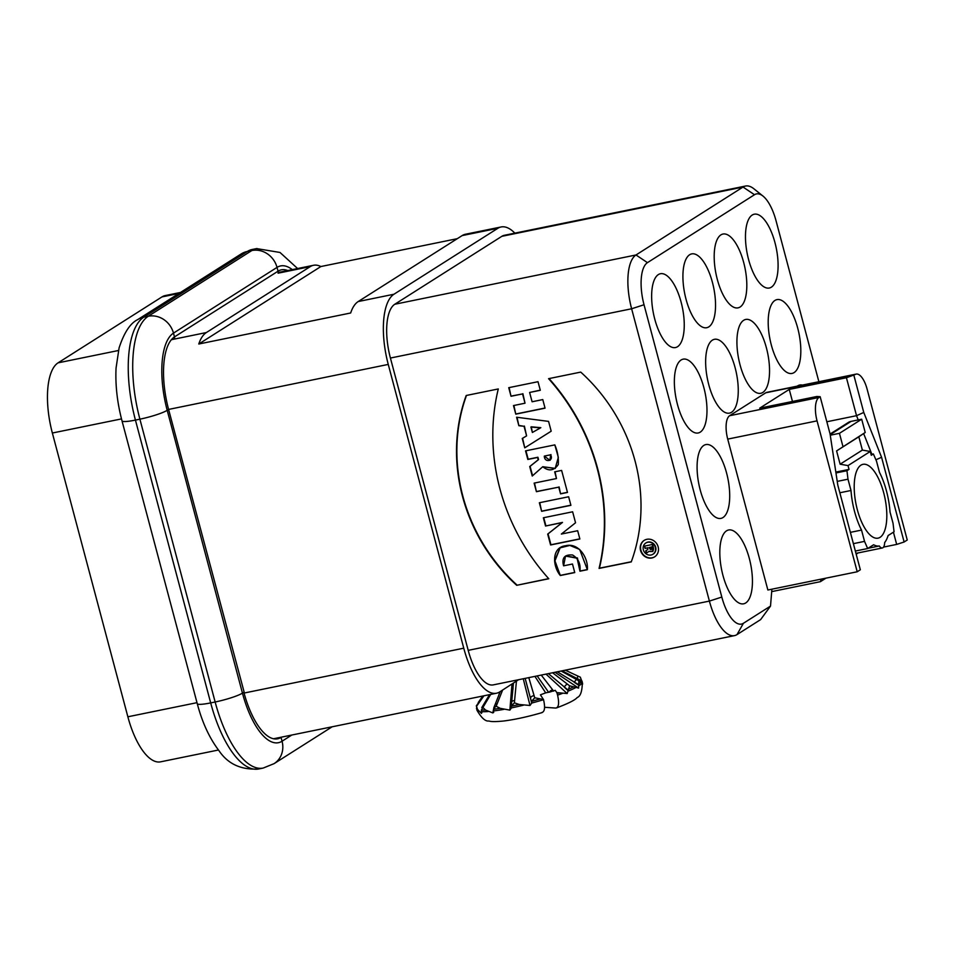<?xml version="1.0" encoding="UTF-8"?>
<svg xmlns="http://www.w3.org/2000/svg" width="955" height="955" viewBox="0 0 955 955"><rect width="100%" height="100%" fill="white"/><g stroke="black" fill="none" stroke-linecap="round" stroke-linejoin="round"><path stroke-width="1.43" d="M770.518 606.079L760.634 619.604L737.009 634.598A45.601 17.894 -101.5 0 1 734.514 635.612A45.601 17.894 -101.5 0 1 709.398 601.089L631.625 308.775A45.601 17.894 -101.5 0 1 635.994 254.973L743.038 187.049A45.601 17.894 -101.5 0 1 745.533 186.034A45.601 17.894 -101.5 0 1 753.877 188.78L762.973 196.062A35.681 14.003 78.5 0 0 754.498 194.725L647.454 262.649A35.681 14.003 78.5 0 0 644.028 304.752L721.813 597.054A35.681 14.003 78.5 0 0 743.408 623.281L770.518 606.079L771.891 589.187M734.514 635.612L493.305 684.878A45.601 17.894 -101.5 0 1 468.201 650.355L390.416 358.041A45.601 17.894 -101.5 0 1 394.785 304.251L501.829 236.327A45.601 17.894 -101.5 0 1 504.324 235.3L745.533 186.034M560.322 575.519C552.36 566.017 551.56 547.311 565.515 545.771C578.432 542.321 588.423 557.565 587.361 569.693L579.96 571.197C580.771 563.892 578.324 558.496 572.606 555.01C564.548 554.354 561.54 557.959 563.593 565.826L572.487 564.011L563.593 565.826L565.515 556.073L577.095 558.186L579.96 571.197L587.361 569.693L579.685 549.471L569.837 545.424L559.964 547.884L554.58 560.955L560.322 575.519L574.755 572.57L572.487 564.011L574.755 572.57L560.322 575.519L554.939 560.848L560.143 547.776M541.628 511.307L570.911 505.326L568.631 496.767L539.36 502.748L541.628 511.307L570.911 505.326L568.631 496.767L539.36 502.748L541.628 511.307L539.742 502.664M556.467 478.551L534.132 483.111L536.412 491.694L558.759 487.134L560.549 493.866L567.485 492.446L561.624 470.421L554.688 471.842L556.467 478.551L534.132 483.111L536.412 491.694L558.759 487.134L560.549 493.866L567.485 492.446L561.624 470.421L554.688 471.842L556.467 478.551L555.07 471.758M518.863 425.715L524.044 426.3L526.599 435.886L522.254 438.476L524.749 447.835L551.19 431.194L548.576 421.394L516.595 417.228L518.863 425.715L524.044 426.3L526.599 435.886L522.254 438.476L524.749 447.835L551.19 431.194L548.576 421.394L516.595 417.228L518.863 425.715L517.025 417.275M511.021 396.265L522.552 393.914L525.023 403.213L513.492 405.565L515.784 414.148L545.054 408.167L542.774 399.584L532.09 401.769L529.619 392.469L540.303 390.285L538.011 381.702L508.74 387.682L511.021 396.265L522.552 393.914L525.023 403.213L513.492 405.565L515.784 414.148L545.054 408.167L542.774 399.584L532.09 401.769L529.619 392.469L540.303 390.285L538.011 381.702L508.74 387.682L511.021 396.265L509.122 387.599M631.291 561.898L599.072 568.404A201.696 183.491 -122.4 0 0 548.588 378.669L580.736 372.104A168.367 153.17 -122.4 0 1 631.279 561.827A168.367 153.17 -122.4 0 0 580.736 372.104L548.588 378.669A201.696 183.491 57.6 0 1 599.072 568.404L631.279 561.898M651.835 557.983A9.753 8.882 -122.4 0 0 654.581 556.884A9.753 8.882 -122.4 0 0 656.849 543.884A9.753 8.882 -122.4 0 0 644.124 540.411A9.753 8.882 -122.4 0 0 641.091 551.966A9.753 8.882 -122.4 0 0 651.835 557.983A9.753 8.882 -122.4 0 0 655.727 542.416A9.753 8.882 -122.4 0 0 640.495 545.532A9.753 8.882 -122.4 0 0 651.835 557.983M516.703 585.308L548.779 578.754A200.419 182.321 -122.4 0 1 498.283 388.948L466.195 395.501A168.916 153.66 -122.4 0 0 516.703 585.308A168.916 153.66 57.6 0 1 466.195 395.501L498.283 388.948A200.419 182.321 -122.4 0 0 548.779 578.754L516.703 585.308L548.671 578.623M555.332 468.38L542.75 466.72C548.779 471.531 553.96 470.803 558.269 464.56C558.747 457.982 557.601 451.429 554.831 444.887L525.548 450.867L527.829 459.451L525.548 450.867L554.831 444.887L558.329 457.385L555.153 468.499L542.75 466.72L532.245 476.032L529.727 466.541L538.202 459.809L537.57 457.457L528.187 459.224L537.916 457.242L538.548 459.594L530.073 466.327L532.58 475.745M550.94 544.756L579.864 538.99L577.668 530.729L561.361 534.06L575.555 522.767L572.63 511.796L543.359 517.777L545.544 526.026L543.359 517.777L572.63 511.796L575.555 522.767L561.361 534.06L577.668 530.729L579.864 538.99L550.593 544.971L547.693 534.096L562.149 522.624L545.544 526.026L562.495 522.409L548.039 533.869L550.94 544.756L579.828 538.859M836.592 450.915L840.125 464.202L848.028 465.598L849.043 469.394L846.954 470.708L847.992 479.195L851.001 490.488A45.601 17.894 78.5 0 0 861.529 530.085L864.538 541.378L867.665 548.54L873.622 544.756A45.601 17.894 78.5 0 0 879.28 545.985A9.908 3.892 78.5 0 0 882.348 547.967A9.908 3.892 78.5 0 0 884.652 542.571A45.601 17.894 78.5 0 0 888.114 535.552L894.071 531.78L893.032 523.292L890.024 511.999A45.601 17.894 78.5 0 0 879.495 472.403L876.487 461.11L873.371 453.947L871.282 455.272L870.268 451.476L862.365 450.092L858.832 436.805L865.218 432.496L836.592 450.915L858.832 436.805M879.28 545.985L868.071 548.277M871.056 454.425L873.371 453.947M880.104 537.307A37.663 14.779 78.5 0 0 884.39 495.561A37.663 14.779 78.5 0 0 862.974 464.333A37.663 14.779 78.5 0 0 856.038 504.204A37.663 14.779 78.5 0 0 878.051 538.154A37.663 14.779 78.5 0 0 880.104 537.307M830.086 434.059L848.303 422.492A9.908 9.013 57.6 0 1 851.096 421.382L861.685 419.209L839.445 433.331L842.979 446.618M840.125 464.202L862.365 450.092M870.268 451.476L848.028 465.598M865.218 432.496L861.685 419.209M830.265 435.205L839.445 433.331M855.346 551.047L867.665 548.54M853.376 543.658L864.538 541.378M850.38 532.353L861.529 530.085M839.839 492.768L851.001 490.488M837.237 481.392L847.992 479.195M835.959 472.964L846.954 470.708M835.828 472.092L849.043 469.394M792.471 401.47L789.248 389.413L846.428 377.738L855.095 374.539L765.767 392.792A19.828 7.783 -101.5 0 1 766.841 392.35L856.181 374.097A19.828 7.783 78.5 0 0 855.095 374.539M727.722 439.109A19.828 7.783 -101.5 0 1 729.62 415.723L818.948 397.471A19.828 7.783 78.5 0 0 817.05 420.869L727.722 439.109L767.868 590.011L857.208 571.77L860.336 569.777L837.786 485.056L830.062 433.892L820.166 396.707L816.895 396.48L759.714 408.155L789.248 389.413M853.877 375.315L863.762 412.453L881.572 457.266L904.122 541.998L907.25 540.005L867.104 389.115A19.828 7.783 78.5 0 0 856.181 374.097M881.572 457.266L875.914 459.785M893.426 532.186L896.673 544.41L904.122 541.998M846.428 377.738L856.54 415.688L826.839 421.764M863.762 412.453L856.54 415.688L858.223 419.925M863.642 433.558L871.867 454.258M794.106 372.581A37.663 14.779 -101.5 0 1 792.041 373.429A37.663 14.779 -101.5 0 1 770.028 339.479A37.663 14.779 -101.5 0 1 776.964 299.619A37.663 14.779 -101.5 0 1 798.392 330.836A37.663 14.779 -101.5 0 1 794.106 372.581M740.101 307.021A37.663 14.779 -101.5 0 1 738.036 307.856A37.663 14.779 -101.5 0 1 716.023 273.918A37.663 14.779 -101.5 0 1 722.959 234.047A37.663 14.779 -101.5 0 1 744.387 265.275A37.663 14.779 -101.5 0 1 740.101 307.021M731.542 412.285A37.663 14.779 -101.5 0 1 729.489 413.121A37.663 14.779 -101.5 0 1 707.476 379.171A37.663 14.779 -101.5 0 1 714.412 339.312A37.663 14.779 -101.5 0 1 735.827 370.528A37.663 14.779 -101.5 0 1 731.542 412.285M677.537 346.713A37.663 14.779 -101.5 0 1 675.483 347.56A37.663 14.779 -101.5 0 1 653.471 313.61A37.663 14.779 -101.5 0 1 660.406 273.739A37.663 14.779 -101.5 0 1 681.822 304.967A37.663 14.779 -101.5 0 1 677.537 346.713M700.266 432.126A37.663 14.779 -101.5 0 1 698.212 432.973A37.663 14.779 -101.5 0 1 676.188 399.023A37.663 14.779 -101.5 0 1 683.135 359.164A37.663 14.779 -101.5 0 1 704.551 390.38A37.663 14.779 -101.5 0 1 700.266 432.126M722.995 517.538A37.663 14.779 -101.5 0 1 720.941 518.386A37.663 14.779 -101.5 0 1 698.917 484.436A37.663 14.779 -101.5 0 1 705.864 444.576A37.663 14.779 -101.5 0 1 727.28 475.793A37.663 14.779 -101.5 0 1 722.995 517.538M745.724 602.951A37.663 14.779 -101.5 0 1 743.67 603.799A37.663 14.779 -101.5 0 1 721.646 569.849A37.663 14.779 -101.5 0 1 728.593 529.989A37.663 14.779 -101.5 0 1 750.009 561.206A37.663 14.779 -101.5 0 1 745.724 602.951M708.825 326.861A37.663 14.779 -101.5 0 1 706.76 327.708A37.663 14.779 -101.5 0 1 684.747 293.758A37.663 14.779 -101.5 0 1 691.683 253.899A37.663 14.779 -101.5 0 1 713.11 285.115A37.663 14.779 -101.5 0 1 708.825 326.861M771.377 287.169A37.663 14.779 -101.5 0 1 769.324 288.016A37.663 14.779 -101.5 0 1 747.299 254.066A37.663 14.779 -101.5 0 1 754.247 214.207A37.663 14.779 -101.5 0 1 775.663 245.423A37.663 14.779 -101.5 0 1 771.377 287.169M797.258 386.13A37.663 14.779 -101.5 0 1 799.693 385.032A37.663 14.779 -101.5 0 1 802.367 385.092M121.5 418.899L52.358 433.021A59.473 23.338 -101.5 0 1 58.052 362.852L161.968 296.91A59.473 23.338 -101.5 0 1 165.215 295.572L180.495 292.457M514.852 233.151A59.473 23.338 78.5 0 0 501.112 226.968L465.383 234.262A59.473 23.338 78.5 0 0 462.136 235.599L358.221 301.541A59.473 23.338 78.5 0 0 350.652 313.001L198.783 344.015A59.473 23.338 -101.5 0 1 206.352 332.555L310.268 266.612A59.473 23.338 -101.5 0 1 313.515 265.287A59.473 23.338 -101.5 0 1 320.868 266.541L457.278 238.678M218.456 750.009L160.619 761.827A59.473 23.338 -101.5 0 1 127.863 716.787L196.993 702.665M52.358 433.021L127.863 716.787M501.112 226.968A59.473 23.338 78.5 0 0 497.865 228.293L393.961 294.236A59.473 23.338 78.5 0 0 388.255 364.416L168.593 409.432A61.454 24.114 -101.5 0 1 174.478 336.912L278.048 271.196A61.454 24.114 -101.5 0 1 287.753 270.551M198.783 344.015L320.868 266.541M244.062 693.055L463.76 648.182A59.473 23.338 78.5 0 0 496.516 693.223A59.473 23.338 78.5 0 0 499.763 691.886L518.553 679.733M463.76 648.182L388.255 364.416M825.968 578.145L820.417 581.667L771.7 591.623M857.208 571.77L817.05 420.869M818.948 397.471L820.166 396.707M729.62 415.723L765.767 392.792M896.673 544.41L883.542 547.096M821.24 579.112L820.417 581.667M818.877 381.714L776.093 220.951A35.681 14.003 78.5 0 0 762.973 196.062M762.83 392.433A37.663 14.779 -101.5 0 1 760.765 393.281A37.663 14.779 -101.5 0 1 738.752 359.331A37.663 14.779 -101.5 0 1 745.688 319.459A37.663 14.779 -101.5 0 1 767.116 350.688A37.663 14.779 -101.5 0 1 762.83 392.433M858.091 552.921L856.193 554.234M579.96 571.197L577.441 557.959L565.682 555.965M587.361 569.538L580.306 570.983M574.719 572.427L560.669 575.304M570.875 505.183L541.986 511.092M536.412 491.694L534.514 483.039M558.759 487.134L536.758 491.479M560.549 493.866L559.105 486.919M567.449 492.314L560.895 493.651M530.92 427.028L540.828 427.673L531.267 426.813L532.377 432.472L530.92 427.028L540.47 427.888L532.377 432.472L540.47 427.888M524.044 426.3L519.21 425.488M526.599 435.886L524.39 426.073M524.749 447.835L522.6 438.261M551.178 431.194L525.095 447.62M522.552 393.914L511.367 396.05M525.023 403.213L522.898 393.699M515.784 414.148L513.886 405.481M545.019 408.024L516.13 413.933M529.619 392.469L540.267 390.141M599.072 568.404L599.418 568.189A201.696 183.491 -122.4 0 0 549.041 378.574M631.303 561.743L599.418 568.189M654.748 556.777A9.753 8.882 57.6 0 1 652.181 557.768A9.753 8.882 57.6 0 1 641.485 551.847A9.753 8.882 57.6 0 1 644.303 540.291M645.962 542.918A6.649 6.052 57.6 0 1 646.141 542.81A6.649 6.052 57.6 0 1 654.808 545.186A6.649 6.052 57.6 0 1 653.268 554.043A6.649 6.052 57.6 0 1 653.089 554.151M651.047 555.01A6.649 6.052 -122.4 0 0 652.91 554.258A6.649 6.052 -122.4 0 0 654.462 545.401A6.649 6.052 -122.4 0 0 645.783 543.025A6.649 6.052 -122.4 0 0 643.718 550.904A6.649 6.052 -122.4 0 0 651.047 555.01A6.649 6.052 -122.4 0 0 653.698 544.398A6.649 6.052 -122.4 0 0 643.312 546.523A6.649 6.052 -122.4 0 0 651.047 555.01M645.079 548.397L647.383 547.919L647.812 549.543L645.711 550.808L646.356 553.22L649.078 551.31C653.495 552.3 654.629 550.02 652.456 544.481L644.47 546.117L645.079 548.397L647.383 547.919L647.812 549.543L645.711 550.808L646.356 553.22L649.078 551.31L652.778 551.524L652.456 544.481L644.47 546.117L645.079 548.397L644.852 546.033M466.482 395.442A168.916 153.66 -122.4 0 0 517.049 585.081M550.617 454.795L544.326 456.084L550.617 454.795L549.949 460.37L544.326 456.084L550.617 454.795C554.234 461.122 544.302 463.139 544.326 456.084M550.116 460.25L550.963 454.58M542.75 466.72L532.245 476.032L530.073 466.327M527.829 459.451L537.57 457.457L538.548 459.594M525.93 450.784L528.187 459.224M550.593 544.971L548.039 533.869M545.544 526.026L562.495 522.409M543.741 517.694L545.89 525.799M651.573 546.917L649.161 547.561L651.226 547.143L649.161 547.561L651.179 549.579L651.573 546.917L651.334 549.447M647.383 547.919L645.425 548.17M647.812 549.543L647.729 547.704M646.702 552.981L646.069 550.593M649.078 551.31L652.922 551.417M580.389 677.441L582.383 682.562M577.87 676.236L577.083 678.778L582.18 681.703M580.903 682.3L578.837 680.772L578.611 688.077L569.634 685.821M576.366 679.411L561.134 671.031L576.402 679.423L574.182 682.264L579.005 685.487M582.228 681.918L582.634 684.102L580.915 682.3L578.694 684.043M569.622 685.857L567.198 693.533L556.872 692.614L557.577 695.156C559.403 703.286 558.747 707.595 555.631 708.061L544.565 707.285M552.587 672.774L567.628 684.293A2.972 1.325 127.7 0 0 564.321 687.206L568.285 690.835M528.807 677.632L534.728 697.783L531.517 701.4L531.708 703.059L530.001 705.47L519.234 704.48L514.423 702.856M543.514 699.538L534.764 697.771M516.416 681.321L514.375 702.868L511.176 706.258L511.379 707.906L509.875 710.126L500.169 708.324L496.218 706.27M514.626 700.672A2.972 1.826 -173.4 0 0 511.665 702.164L511.247 705.781M502.581 690.107L496.17 706.282L493.926 707.44L492.828 712.919L485.522 710.043L481.38 710.066L481.439 713.409L477.5 709.386L476.557 706.33L476.879 710.019A54.519 7.413 -14.9 0 0 478.837 711.284M497.113 703.954A2.972 1.349 -157.8 0 0 495.144 704.456L493.926 707.44M485.534 710.043L482.92 707.464L481.392 710.066M490.715 694.404L484.304 705.148A2.972 0.609 -148.7 0 0 483.314 705.053L481.774 707.583M483.934 695.789L478.133 704.05L479.565 700.827A2.972 1.11 -145.1 0 1 479.649 700.504L478.24 702.522M482.944 695.992L479.565 700.827M493.759 712.311L492.828 712.919L493.711 710.269M513.432 683.207L511.665 702.164M525.155 678.384L531.684 702.856M534.179 695.777A2.972 1.994 164.8 0 0 530.526 698.296L531.589 702.2M531.708 703.059A54.519 7.413 -14.9 0 0 543.538 699.705M541.592 712.609C544.744 711.941 545.389 707.619 543.514 699.621L540.411 694.834L545.699 692.864L534.919 676.379M537.164 675.925L548.6 692.268L545.699 692.864M541.258 675.09L552.802 690.023A2.972 1.815 143.1 0 0 549.244 692.22L555.201 690.334L556.872 692.614M548.6 692.268L549.244 692.22M548.397 673.633L568.177 690.178M557.314 671.807L578.861 684.831M562.113 670.828L582.001 681.058M556.55 707.894L555.631 708.061M538.202 459.809L529.727 466.541M562.149 522.624L547.693 534.096M651.226 547.143C651.31 550.187 650.618 550.331 649.161 547.561M390.416 358.041L631.625 308.775L644.028 304.752M468.201 650.355L709.398 601.089L721.813 597.054M851.096 421.382L830.182 434.644M161.968 296.91L178.943 293.436M58.052 362.852L118.444 350.509M174.467 339.073A3.963 3.605 -122.4 0 0 174.478 336.912L173.476 333.116L277.034 267.4L278.048 271.196A3.963 3.605 -122.4 0 1 278.072 273.19L310.268 266.612M171.363 339.705L206.352 332.555M462.136 235.599L497.865 228.293M358.221 301.541L393.961 294.236M501.829 236.327L743.038 187.049L754.498 194.725M394.785 304.251L635.994 254.973L647.454 262.649M737.009 634.598L743.408 623.281M281.474 737.141L281.045 737.415A61.454 24.114 -101.5 0 1 243.847 692.244L242.451 693.127A21.81 2.961 165.1 0 1 215.15 701.997L210.685 702.904A21.81 2.961 165.1 0 1 197.267 703.704M244.098 691.945L168.593 409.432L167.197 410.316A65.429 25.666 -101.5 0 1 173.476 333.116A21.81 19.84 -122.4 0 0 148.264 316.26L251.834 250.532A87.227 34.225 -101.5 0 1 256.99 248.515M281.045 737.415L282.059 741.211A65.429 25.666 -101.5 0 1 242.451 693.127L167.197 410.316A21.81 2.961 -14.9 0 1 139.896 419.173A87.227 34.225 -101.5 0 1 148.264 316.26L143.799 317.167L247.357 251.452A87.227 34.225 -101.5 0 1 252.132 249.494L256.597 248.587L280.006 252.466L297.614 268.534M291.788 735.04L282.059 741.211A21.81 19.84 57.6 0 1 274.348 763.463M262.792 768.13A87.227 34.225 -101.5 0 1 215.15 701.997L139.896 419.173L135.431 420.093A87.227 34.225 -101.5 0 1 143.799 317.167A21.81 19.84 -122.4 0 0 137.401 319.806M332.161 726.791L274.085 763.642L263.198 768.059L258.721 768.966A87.227 34.225 -101.5 0 1 210.685 702.904L135.431 420.093A21.81 2.961 -14.9 0 1 122.025 420.892M240.97 254.09A21.81 19.84 -122.4 0 1 247.357 251.452L251.834 250.532A21.81 19.84 -122.4 0 1 277.034 267.4A65.429 25.666 -101.5 0 1 292.278 269.62M576.438 679.447L578.849 680.772M579.04 685.702A54.519 7.413 -14.9 0 0 581.917 683.195M573.179 687.087L568.058 689.379M567.628 684.293L569.622 685.833M568.321 691.05A54.519 7.413 -14.9 0 0 575.602 687.684M539.802 699.084L531.517 701.4M519.234 704.48L511.176 706.258M511.355 706.223L511.558 704.515M511.629 704.372L511.474 706.187M511.379 707.906A54.519 7.413 -14.9 0 0 523.459 705.172M500.169 708.324L493.58 709.302M494.022 709.243L495.263 706.187M495.323 706.175L494.296 709.207M493.831 710.926A54.519 7.413 -14.9 0 0 503.882 709.362M484.304 705.148L482.884 707.464M481.714 711.666A54.519 7.413 -14.9 0 0 488.22 711.511M477.5 709.386L476.461 708.455M478.133 704.05L476.521 706.318M481.439 713.409L481.845 712.597M498.391 696.35L499.919 691.79M509.875 710.126L511.987 684.126M530.001 705.47L523.268 678.802M552.802 690.023L553.625 691.134M557.577 695.156A54.519 7.413 -14.9 0 0 562.28 693.437M558.735 692.984L557.147 693.545M567.198 693.533L545.997 674.123M578.611 688.077L555.01 672.284M855.966 553.363L882.348 547.967M278.18 272.509L313.515 265.287M273.584 738.752L496.516 693.223M258.721 768.966C241.173 770.1 227.923 764.012 218.982 750.678C209.503 738.227 202.257 722.565 197.255 703.656L122.001 420.845C117.226 402.676 115.245 385.08 116.056 368.069L119.089 347.93C124.043 332.71 130.238 323.268 137.663 319.627L241.233 253.911L252.132 249.494M565.288 670.183L580.413 677.238M576.402 679.423L578.766 680.724M483.337 695.909L476.294 705.924M482.776 696.028L479.649 700.504M489.533 694.643L483.314 705.053M500.229 691.599L495.144 704.456M513.05 687.982L512.931 689.51M511.737 704.169L511.582 706.175M542.154 712.585C527.673 716.799 514.793 719.604 503.524 721.025C495.705 721.789 490.846 721.777 488.936 720.977C485.498 721.646 481.487 718.029 476.903 710.138M556.622 707.882C568.344 703.465 575.22 699.991 577.238 697.484C580.497 696.338 582.192 691.289 582.335 682.348"/></g></svg>
